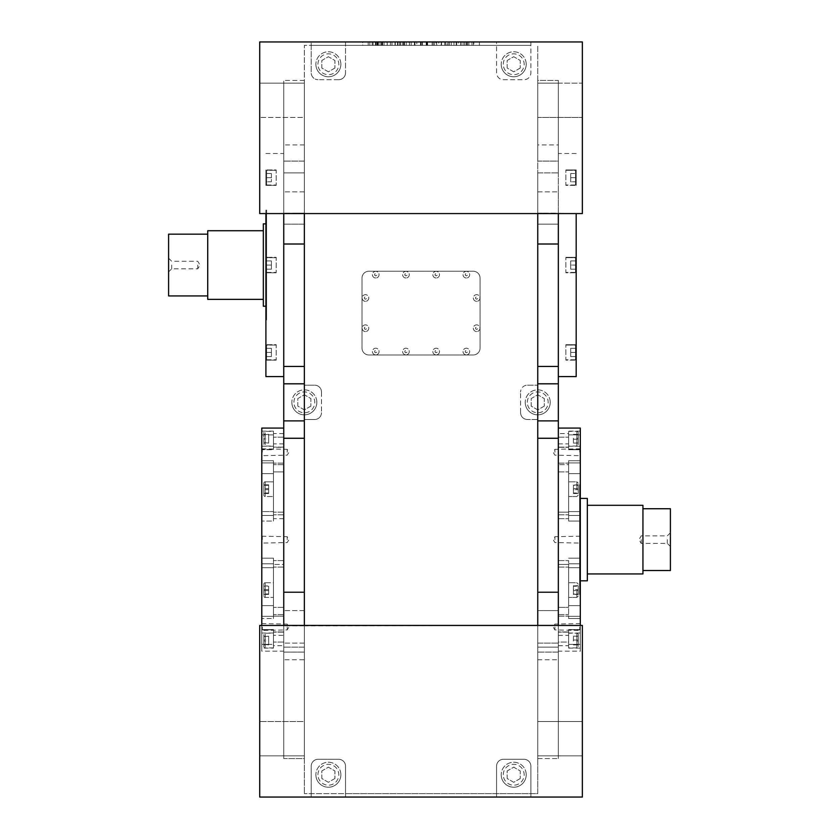 <?xml version="1.0" encoding="UTF-8"?>
<svg xmlns="http://www.w3.org/2000/svg" width="839" height="839" viewBox="0 0 839 839"><rect width="100%" height="100%" fill="white"/><g stroke="black" fill="none" stroke-linecap="round" stroke-linejoin="round"><path stroke-width="0.63" stroke-dasharray="4.2 3.15" d="M670.403 539.634L670.403 532.765L670.403 539.634M667.309 539.634L667.309 543.41L667.309 539.634M641.227 539.634L641.227 543.41L641.227 539.634M168.597 265.051L168.597 258.181L168.597 265.051M171.691 265.051L171.691 268.826L171.691 265.051M197.773 265.051L197.773 268.826L197.773 265.051M265.218 481.827A1.374 1.374 0 0 0 263.845 483.201L263.845 495.146L263.845 483.201A1.374 1.374 0 0 1 265.218 481.827L273.462 481.827L273.462 518.659L273.462 463.128L273.462 496.237L273.462 481.827L265.218 481.827L265.218 496.52A1.374 1.374 0 0 1 263.845 495.146A1.374 1.374 0 0 0 265.218 496.52L273.462 496.52L265.218 496.52L265.218 481.827M265.218 582.738A1.374 1.374 0 0 0 263.845 584.112L263.845 596.057L263.845 584.112A1.374 1.374 0 0 1 265.218 582.738L273.462 582.738L273.462 616.13L273.462 560.599L273.462 597.242L273.462 582.738L273.462 591.862L273.462 582.738L265.218 582.738L265.218 597.431A1.374 1.374 0 0 1 263.845 596.057A1.374 1.374 0 0 0 265.218 597.431L273.462 597.431L265.218 597.431L265.218 582.738M273.462 633.193L273.462 635.259L273.462 633.193L265.218 633.193L265.218 647.886L265.218 633.193A1.374 1.374 0 0 0 263.845 634.567L263.845 646.512L263.845 634.567M283.75 635.396L283.75 632.124L283.75 635.396L273.462 635.259L273.462 647.886L265.218 647.886A1.374 1.374 0 0 1 263.845 646.512M273.462 431.372L273.462 433.7L273.462 431.372L265.218 431.372L265.218 446.065L265.218 431.372A1.374 1.374 0 0 0 263.845 432.746L263.845 444.691L263.845 432.746M273.462 446.065L273.462 433.564L273.462 447.302L283.75 447.302L283.75 433.564L283.75 447.302L283.75 443.862L283.75 447.302L273.462 447.302L273.462 433.7L273.462 446.065L265.218 446.065A1.374 1.374 0 0 1 263.845 444.691M261.789 539.634L261.789 536.184L261.789 539.634M262.324 539.634L262.324 536.708L262.324 539.634M287.19 539.634L287.19 536.708L287.19 539.634M261.789 627.016L261.789 630.467L261.789 627.016M262.324 627.016L262.324 629.932L262.324 627.016M287.19 627.016L287.19 629.932L287.19 627.016M261.789 452.242L261.789 448.792L261.789 452.242M262.324 452.242L262.324 449.326L262.324 452.242M287.19 452.242L287.19 449.326L287.19 452.242M283.75 518.659L273.462 518.659L273.462 512.178L273.462 518.659L283.75 518.659L283.75 512.178L283.75 518.659M283.75 616.13L273.462 616.13L273.462 614.62L273.462 616.13L283.75 616.13L283.75 607.342L283.75 616.13M273.462 647.886L273.462 635.396M283.75 645.694L283.75 631.956L283.75 645.694L273.462 645.694M261.789 515.45L261.789 473.626L261.789 515.45L273.462 515.45L273.462 521.061L261.789 521.061L273.462 521.061L273.462 460.726L273.462 521.061L273.462 460.726L273.462 515.45L261.789 515.45M261.789 605.632L261.789 558.197L261.789 618.532L261.789 558.197L261.789 605.632L273.462 605.632L273.462 618.532L261.789 618.532L273.462 618.532L273.462 558.197L273.462 618.532L273.462 558.197L273.462 605.632L261.789 605.632M273.462 633.026L273.462 629.554L273.462 633.026L261.789 633.026L261.789 629.816L261.789 633.026M273.462 648.128L273.462 629.554L273.462 644.383L261.789 644.383L261.789 648.128L261.789 629.554L261.789 644.383L273.462 644.383L273.462 648.128L261.789 648.128M261.789 434.875L261.789 449.714L261.789 431.141L261.789 434.875L273.462 434.875L273.462 449.714L261.789 449.714L273.462 449.714L273.462 431.141L273.462 434.875L261.789 434.875M273.462 449.452L273.462 446.243L273.462 449.452L261.789 449.452L261.789 446.243L261.789 449.452L273.462 449.452M261.789 625.433L261.789 651.179L283.75 651.179L283.75 428.079L283.75 651.179M207.726 295.936L207.726 234.154L207.726 295.936M263.331 299.366L263.331 230.725L263.331 299.366M265.911 306.235L266.592 306.235L266.592 223.856L266.592 306.235M265.911 223.856L266.592 223.856M266.592 319.963L266.592 210.128L266.592 319.963L265.911 319.963L265.911 210.128L265.911 319.963M266.592 210.128L265.911 210.128M266.592 170.317L266.592 185L276.199 185L276.199 170.317L276.199 185L276.199 170.317L276.199 185L266.592 185L266.592 170.317L276.199 170.317L266.592 170.317L266.592 185L266.592 170.317M266.592 257.699L266.592 272.392L276.199 272.392L276.199 257.699L276.199 272.392L276.199 257.699L276.199 272.392L266.592 272.392L266.592 257.699L276.199 257.699L266.592 257.699L266.592 272.392L266.592 257.699M266.592 345.091L266.592 359.784L276.199 359.784L276.199 345.091L276.199 359.784L276.199 345.091L276.199 359.784L266.592 359.784L266.592 345.091L276.199 345.091L266.592 345.091L266.592 359.784L266.592 345.091M276.199 185.377L265.911 185.377L265.911 169.939L265.911 185.377L265.911 169.939L265.911 185.377L276.199 185.377L276.199 169.939L265.911 169.939L276.199 169.939L276.199 185.377M276.199 272.769L265.911 272.769L265.911 257.321L265.911 272.769L265.911 257.321L265.911 272.769L276.199 272.769L276.199 257.321L265.911 257.321L276.199 257.321L276.199 272.769M276.199 360.162L265.911 360.162L265.911 344.714L265.911 360.162L265.911 344.714L265.911 360.162L276.199 360.162L276.199 344.714L265.911 344.714L276.199 344.714L276.199 360.162M265.911 376.596L265.911 213.567M283.75 376.596L283.75 153.495L283.75 376.596M265.911 153.495L283.75 153.495M642.936 508.738L642.936 570.52L642.936 508.738M587.342 505.309L587.342 573.949L587.342 505.309M580.305 498.439L579.613 498.439L579.613 580.819L579.613 498.439M580.305 580.819L579.613 580.819M578.239 489.179L578.239 483.201L578.239 489.179M578.239 590.079L578.239 596.057L578.239 590.079M578.239 634.567A1.374 1.374 0 0 0 576.865 633.193L568.632 633.193L568.632 647.886L576.865 647.886L576.865 633.193L576.865 647.886A1.374 1.374 0 0 0 578.239 646.512L578.239 634.567L578.239 646.512M568.632 489.179L568.632 481.827L568.632 489.179M568.632 590.079L568.632 582.738L568.632 590.079M578.239 432.746A1.374 1.374 0 0 0 576.865 431.372L568.632 431.372L568.632 446.065L576.865 446.065L576.865 431.372L576.865 446.065A1.374 1.374 0 0 0 578.239 444.691L578.239 432.746L578.239 444.691M580.305 539.634L580.305 536.184L580.305 539.634M579.77 539.634L579.77 536.708L579.77 539.634M554.904 539.634L554.904 536.708L554.904 539.634M580.305 627.016L580.305 630.467L580.305 627.016M579.77 627.016L579.77 629.932L579.77 627.016M554.904 627.016L554.904 629.932L554.904 627.016M580.305 452.242L580.305 448.792L580.305 452.242M579.77 452.242L579.77 449.326L579.77 452.242M554.904 452.242L554.904 449.326L554.904 452.242M568.632 512.178L568.632 460.726L568.632 521.061L568.632 491.308L568.632 512.178L558.334 512.178L558.334 463.128L558.334 518.659L558.334 512.178L568.632 512.178M568.632 564.416L568.632 618.532L568.632 560.599L568.632 583.021L568.632 564.416L558.334 564.416L558.334 607.342L558.334 564.416L568.632 564.416M558.334 565.748L558.334 616.13L558.334 565.748M568.632 642.076L568.632 631.956L568.632 645.558L568.632 642.076L558.334 642.076L558.334 645.694L558.334 631.956L568.632 631.956L558.334 631.956L558.334 642.076L568.632 642.076M568.632 607.342L568.632 591.862L568.632 607.342L558.334 607.342L568.632 607.342M568.632 464.638L568.632 487.396L568.632 463.128L568.632 482.016L568.632 464.638L558.334 464.638L568.632 464.638M580.305 513.51L580.305 460.726L580.305 513.51M580.305 565.748L580.305 618.532L580.305 565.748M580.305 629.554L580.305 644.383L580.305 629.554L568.632 629.554L580.305 629.554M568.632 629.554L568.632 648.128L568.632 629.554M558.334 433.564L558.334 447.302L558.334 433.564L568.632 433.564M558.334 443.862L568.632 443.862M568.632 446.065L568.632 431.372M580.305 431.141L580.305 449.714L580.305 431.141L568.632 431.141L568.632 434.875L568.632 431.141M568.632 446.243L568.632 434.875L568.632 449.714L568.632 446.243L580.305 446.243L580.305 449.714L580.305 446.243M579.613 484.711L579.613 594.547L579.613 484.711L580.305 484.711L580.305 594.547L580.305 484.711M579.613 594.547L580.305 594.547M580.305 625.433L580.305 651.179L558.334 651.179L558.334 428.079L558.334 651.179M575.502 170.317L575.502 185L565.885 185L565.885 170.317L565.885 185L565.885 170.317L565.885 185L575.502 185L575.502 170.317L565.885 170.317L575.502 170.317L575.502 185L575.502 170.317M575.502 257.699L575.502 272.392L565.885 272.392L565.885 257.699L565.885 272.392L565.885 257.699L565.885 272.392L575.502 272.392L575.502 257.699L565.885 257.699L575.502 257.699L575.502 272.392L575.502 257.699M575.502 345.091L575.502 359.784L565.885 359.784L565.885 345.091L565.885 359.784L565.885 345.091L565.885 359.784L575.502 359.784L575.502 345.091L565.885 345.091L575.502 345.091L575.502 359.784L575.502 345.091M565.885 169.939L576.183 169.939L576.183 185.377L576.183 169.939L576.183 185.377L576.183 169.939L565.885 169.939L565.885 185.377L576.183 185.377L565.885 185.377L565.885 169.939M565.885 257.321L576.183 257.321L576.183 272.769L576.183 257.321L576.183 272.769L576.183 257.321L565.885 257.321L565.885 272.769L576.183 272.769L565.885 272.769L565.885 257.321M565.885 344.714L576.183 344.714L576.183 360.162L576.183 344.714L576.183 360.162L576.183 344.714L565.885 344.714L565.885 360.162L576.183 360.162L565.885 360.162L565.885 344.714M576.183 376.596L576.183 213.567M576.183 153.495L558.334 153.495L558.334 376.596L558.334 153.495M405.94 277.992A3.325 3.325 0 0 1 402.615 274.657A3.325 3.325 0 0 1 405.94 271.333A3.325 3.325 0 0 1 409.275 274.657A3.325 3.325 0 0 1 405.94 277.992A3.325 3.325 0 0 1 402.615 274.657A3.325 3.325 0 0 1 405.94 271.333A3.325 3.325 0 0 1 409.275 274.657A3.325 3.325 0 0 1 405.94 277.992M436.144 277.992A3.325 3.325 0 0 1 432.819 274.657A3.325 3.325 0 0 1 436.144 271.333A3.325 3.325 0 0 1 439.479 274.657A3.325 3.325 0 0 1 436.144 277.992A3.325 3.325 0 0 1 432.819 274.657A3.325 3.325 0 0 1 436.144 271.333A3.325 3.325 0 0 1 439.479 274.657A3.325 3.325 0 0 1 436.144 277.992M466.348 277.992A3.325 3.325 0 0 1 463.023 274.657A3.325 3.325 0 0 1 466.348 271.333A3.325 3.325 0 0 1 469.683 274.657A3.325 3.325 0 0 1 466.348 277.992A3.325 3.325 0 0 1 463.023 274.657A3.325 3.325 0 0 1 466.348 271.333A3.325 3.325 0 0 1 469.683 274.657A3.325 3.325 0 0 1 466.348 277.992M405.94 354.866A3.325 3.325 0 0 1 402.615 351.541A3.325 3.325 0 0 1 405.94 348.216A3.325 3.325 0 0 1 409.275 351.541A3.325 3.325 0 0 1 405.94 354.866A3.325 3.325 0 0 1 402.615 351.541A3.325 3.325 0 0 1 405.94 348.216A3.325 3.325 0 0 1 409.275 351.541A3.325 3.325 0 0 1 405.94 354.866M365.437 331.531A3.325 3.325 0 0 1 362.112 328.206A3.325 3.325 0 0 1 365.437 324.871A3.325 3.325 0 0 1 368.772 328.206A3.325 3.325 0 0 1 365.437 331.531A3.325 3.325 0 0 1 362.112 328.206A3.325 3.325 0 0 1 365.437 324.871A3.325 3.325 0 0 1 368.772 328.206A3.325 3.325 0 0 1 365.437 331.531M476.646 331.531A3.325 3.325 0 0 1 473.322 328.206A3.325 3.325 0 0 1 476.646 324.871A3.325 3.325 0 0 1 479.981 328.206A3.325 3.325 0 0 1 476.646 331.531A3.325 3.325 0 0 1 473.322 328.206A3.325 3.325 0 0 1 476.646 324.871A3.325 3.325 0 0 1 479.981 328.206A3.325 3.325 0 0 1 476.646 331.531M476.646 301.327A3.325 3.325 0 0 1 473.322 298.002A3.325 3.325 0 0 1 476.646 294.667A3.325 3.325 0 0 1 479.981 298.002A3.325 3.325 0 0 1 476.646 301.327A3.325 3.325 0 0 1 473.322 298.002A3.325 3.325 0 0 1 476.646 294.667A3.325 3.325 0 0 1 479.981 298.002A3.325 3.325 0 0 1 476.646 301.327M375.736 277.992A3.325 3.325 0 0 1 372.411 274.657A3.325 3.325 0 0 1 375.736 271.333A3.325 3.325 0 0 1 379.071 274.657A3.325 3.325 0 0 1 375.736 277.992A3.325 3.325 0 0 1 372.411 274.657A3.325 3.325 0 0 1 375.736 271.333A3.325 3.325 0 0 1 379.071 274.657A3.325 3.325 0 0 1 375.736 277.992M436.144 354.866A3.325 3.325 0 0 1 432.819 351.541A3.325 3.325 0 0 1 436.144 348.216A3.325 3.325 0 0 1 439.479 351.541A3.325 3.325 0 0 1 436.144 354.866A3.325 3.325 0 0 1 432.819 351.541A3.325 3.325 0 0 1 436.144 348.216A3.325 3.325 0 0 1 439.479 351.541A3.325 3.325 0 0 1 436.144 354.866M466.348 354.866A3.325 3.325 0 0 1 463.023 351.541A3.325 3.325 0 0 1 466.348 348.216A3.325 3.325 0 0 1 469.683 351.541A3.325 3.325 0 0 1 466.348 354.866A3.325 3.325 0 0 1 463.023 351.541A3.325 3.325 0 0 1 466.348 348.216A3.325 3.325 0 0 1 469.683 351.541A3.325 3.325 0 0 1 466.348 354.866M375.736 354.866A3.325 3.325 0 0 1 372.411 351.541A3.325 3.325 0 0 1 375.736 348.216A3.325 3.325 0 0 1 379.071 351.541A3.325 3.325 0 0 1 375.736 354.866A3.325 3.325 0 0 1 372.411 351.541A3.325 3.325 0 0 1 375.736 348.216A3.325 3.325 0 0 1 379.071 351.541A3.325 3.325 0 0 1 375.736 354.866M365.437 301.327A3.325 3.325 0 0 1 362.112 298.002A3.325 3.325 0 0 1 365.437 294.667A3.325 3.325 0 0 1 368.772 298.002A3.325 3.325 0 0 1 365.437 301.327A3.325 3.325 0 0 1 362.112 298.002A3.325 3.325 0 0 1 365.437 294.667A3.325 3.325 0 0 1 368.772 298.002A3.325 3.325 0 0 1 365.437 301.327M316.838 402.342A12.491 12.491 0 0 0 304.347 389.841A12.491 12.491 0 0 0 291.857 402.342A12.491 12.491 0 0 1 304.347 389.841A12.491 12.491 0 0 1 316.838 402.342A12.491 12.491 0 0 1 304.347 414.833A12.491 12.491 0 0 1 291.857 402.342A12.491 12.491 0 0 0 304.347 414.833A12.491 12.491 0 0 0 316.838 402.342A12.491 12.491 0 0 1 304.347 414.833A12.491 12.491 0 0 1 291.857 402.342M550.237 402.342A12.491 12.491 0 0 0 537.747 389.841A12.491 12.491 0 0 0 525.245 402.342A12.491 12.491 0 0 1 537.747 389.841A12.491 12.491 0 0 1 550.237 402.342A12.491 12.491 0 0 1 537.747 414.833A12.491 12.491 0 0 1 525.245 402.342A12.491 12.491 0 0 0 537.747 414.833A12.491 12.491 0 0 0 550.237 402.342A12.491 12.491 0 0 1 537.747 414.833A12.491 12.491 0 0 1 525.245 402.342M526.21 64.257A12.491 12.491 0 0 0 513.72 51.766A12.491 12.491 0 0 0 501.219 64.257A12.491 12.491 0 0 1 513.72 51.766A12.491 12.491 0 0 1 526.21 64.257A12.491 12.491 0 0 1 513.72 76.758A12.491 12.491 0 0 1 501.219 64.257A12.491 12.491 0 0 0 513.72 76.758A12.491 12.491 0 0 0 526.21 64.257A12.491 12.491 0 0 1 513.72 76.758A12.491 12.491 0 0 1 501.219 64.257M340.865 64.257A12.491 12.491 0 0 0 328.374 51.766A12.491 12.491 0 0 0 315.884 64.257A12.491 12.491 0 0 1 328.374 51.766A12.491 12.491 0 0 1 340.865 64.257A12.491 12.491 0 0 1 328.374 76.758A12.491 12.491 0 0 1 315.884 64.257A12.491 12.491 0 0 0 328.374 76.758A12.491 12.491 0 0 0 340.865 64.257A12.491 12.491 0 0 1 328.374 76.758A12.491 12.491 0 0 1 315.884 64.257M526.21 774.743A12.491 12.491 0 0 0 513.72 762.242A12.491 12.491 0 0 0 501.219 774.743A12.491 12.491 0 0 1 513.72 762.242A12.491 12.491 0 0 1 526.21 774.743A12.491 12.491 0 0 1 513.72 787.234A12.491 12.491 0 0 1 501.219 774.743A12.491 12.491 0 0 0 513.72 787.234A12.491 12.491 0 0 0 526.21 774.743A12.491 12.491 0 0 1 513.72 787.234A12.491 12.491 0 0 1 501.219 774.743M340.865 774.743A12.491 12.491 0 0 0 328.374 762.242A12.491 12.491 0 0 0 315.884 774.743A12.491 12.491 0 0 1 328.374 762.242A12.491 12.491 0 0 1 340.865 774.743A12.491 12.491 0 0 1 328.374 787.234A12.491 12.491 0 0 1 315.884 774.743A12.491 12.491 0 0 0 328.374 787.234A12.491 12.491 0 0 0 340.865 774.743A12.491 12.491 0 0 1 328.374 787.234A12.491 12.491 0 0 1 315.884 774.743M304.347 659.758L304.347 652.113L283.75 652.113L283.75 758.561L283.75 755.866L259.723 755.866L259.723 797.05L311.217 797.05L311.217 766.164A6.869 6.869 0 0 1 318.075 759.295L338.673 759.295A6.869 6.869 0 0 1 345.532 766.164L345.532 797.05L496.552 797.05L496.552 766.164A6.869 6.869 0 0 1 503.421 759.295L524.008 759.295A6.869 6.869 0 0 1 530.877 766.164L530.877 797.05L582.36 797.05L582.36 625.433L582.36 797.05L582.36 625.433L259.723 625.433L259.723 797.05L311.217 797.05L311.217 766.164A6.869 6.869 0 0 1 318.075 759.295L338.673 759.295A6.869 6.869 0 0 1 345.532 766.164L345.532 793.621L537.747 793.621L537.747 758.561L537.747 793.621L304.347 793.621L345.532 793.621L345.532 797.05L496.552 797.05L496.552 766.164A6.869 6.869 0 0 1 503.421 759.295L524.008 759.295A6.869 6.869 0 0 1 530.877 766.164L530.877 797.05L582.36 797.05L259.723 797.05L259.723 625.433L259.723 755.866L283.75 755.866L283.75 610.582L283.75 758.561L304.347 758.561L304.347 793.621L304.347 758.561L283.75 758.561L283.75 652.113L283.75 659.758L283.75 652.113L304.347 652.113L304.347 659.758L283.75 659.758M537.747 144.916L537.747 161.098L537.747 144.916L558.334 144.916L558.334 161.098L558.334 144.916M537.747 161.098L558.334 161.098L558.334 80.439L558.334 83.134L582.36 83.134L582.36 41.95L530.877 41.95L582.36 41.95L582.36 213.567L582.36 83.134L558.334 83.134L558.334 172.907L558.334 80.439L537.747 80.439L537.747 45.379L537.747 80.439L558.334 80.439L558.334 161.098L537.747 161.098L537.747 80.439L537.747 161.098M263.845 443.086L263.845 434.35L263.845 443.086L268.648 443.086L263.845 442.573M263.845 489.682L263.845 484.806L263.845 493.542L263.845 484.806L263.845 489.682L268.648 489.682L268.648 493.542L263.845 493.542L268.648 493.542L263.845 493.028L268.648 493.028L268.648 488.665L263.845 488.665L268.648 488.665L268.648 484.806L263.845 484.806L268.648 484.806L263.845 485.32L268.648 485.32L268.648 489.682L263.845 489.682M263.845 586.23L263.845 594.452L263.845 585.716L263.845 594.452L263.845 585.716L268.648 586.23L268.648 590.593L263.845 590.593L268.648 590.593L268.648 594.452L263.845 594.452L268.648 594.452L263.845 593.939L268.648 593.939L268.648 589.576L263.845 589.576L268.648 589.576L268.648 585.716L263.845 586.23M263.845 636.172L263.845 644.908L263.845 636.172L268.648 636.172L263.845 636.686M261.789 651.179L261.789 428.079M261.789 511.58L261.789 460.726L261.789 511.58L273.462 511.58L261.789 511.58M261.789 629.816L273.462 629.816L261.789 629.816M266.592 181.79L266.592 173.526L266.592 181.79L266.592 173.526L266.592 181.79L271.396 181.79L266.592 181.79L271.396 181.79L271.396 177.658L266.592 177.658L271.396 177.658L271.396 173.526L266.592 173.526L271.396 173.526L271.396 181.79L271.396 177.658L266.592 177.658L271.396 177.658L271.396 173.526L266.592 173.526L271.396 173.526L271.396 181.79L266.592 181.79M266.592 265.051L266.592 260.908L266.592 269.183L266.592 265.051L271.396 265.051L271.396 269.183L266.592 269.183L271.396 269.183L271.396 265.051L266.592 265.051L271.396 265.051L271.396 260.908L266.592 260.908L271.396 260.908L271.396 265.051L271.396 260.908L266.592 260.908L271.396 260.908L271.396 265.051L266.592 265.051M266.592 348.3L266.592 356.575L266.592 348.3L266.592 356.575L266.592 348.3L271.396 348.3L271.396 352.432L266.592 352.432L271.396 352.432L271.396 356.575L266.592 356.575L271.396 356.575L271.396 348.3L266.592 348.3M304.347 213.567L259.723 213.567L304.347 213.169L304.347 385.174L314.646 385.174A6.869 6.869 0 0 1 321.505 392.044A6.869 6.869 0 0 0 314.646 385.174L304.347 385.174L304.347 438.262L304.347 419.5L314.646 419.5A6.869 6.869 0 0 0 321.505 412.631A6.869 6.869 0 0 1 314.646 419.5L304.347 419.5L304.347 625.831L304.347 438.262L304.347 625.831L537.747 625.433L537.747 213.169L582.36 213.567L582.36 41.95L259.723 41.95L311.217 41.95L259.723 41.95L259.723 213.567L259.723 41.95L259.723 213.567L537.747 213.567M558.334 213.567L537.747 213.169L537.747 244.013L537.747 213.169L558.334 213.169L558.334 191.848L558.334 224.128L558.334 172.907L558.334 755.866L582.36 755.866L558.334 755.866L558.334 758.561L558.334 625.433M458.304 45.379L473.469 45.379L456.217 45.379L458.304 45.379L458.304 41.95L473.469 41.95L458.304 41.95M438.766 45.379L453.941 45.379L436.679 45.379L438.766 45.379L438.766 41.95L453.941 41.95L453.972 45.379L471.99 45.379L435.944 45.379L453.972 45.379L453.941 41.95L461.062 41.95L461.062 45.379M416.815 45.379L434.403 45.379L416.815 45.379L416.815 41.95L432.116 41.95L416.815 41.95L416.815 45.379M403.695 45.379L390.439 45.379L403.695 45.379L403.695 41.95L414.539 41.95L414.539 45.379M372.201 45.379L387.178 45.379L372.201 45.379L372.201 41.95L387.178 41.95L372.201 41.95L372.201 45.379M473.899 45.379L362.7 45.379L479.394 45.379L368.185 45.379L473.899 45.379L473.899 41.95L479.394 41.95L362.7 41.95L479.394 41.95L473.899 41.95L473.899 45.379M414.959 45.379L433.176 45.379L414.959 45.379L414.959 41.95L433.176 41.95L414.959 41.95L414.959 45.379M400.098 45.379L390.408 45.379L403.874 45.379L391.991 45.379L400.098 45.379L400.098 41.95L408.624 41.95L408.624 45.379M377.917 45.379L368.227 45.379L381.693 45.379L369.81 45.379L377.917 45.379L377.917 41.95L386.443 41.95L386.443 45.379M362.7 45.379L368.185 45.379L362.7 45.379L362.7 41.95L368.185 41.95L362.7 41.95L362.7 45.379M530.877 41.95L530.877 45.379L304.347 45.379L311.217 45.379L311.217 41.95L311.217 72.836A6.869 6.869 0 0 0 318.075 79.705A6.869 6.869 0 0 1 311.217 72.836L311.217 45.379L530.877 45.379L530.877 72.836A6.869 6.869 0 0 1 524.008 79.705L503.421 79.705A6.869 6.869 0 0 1 496.552 72.836L496.552 41.95L345.532 41.95L496.552 41.95L496.552 72.836A6.869 6.869 0 0 0 503.421 79.705L524.008 79.705A6.869 6.869 0 0 0 530.877 72.836L530.877 41.95M283.75 83.134L259.723 83.134L283.75 83.134L283.75 80.439L283.75 224.128L283.75 83.134L304.347 83.134L259.723 83.134L283.75 83.134M304.347 80.439L283.75 80.439L283.75 161.098L283.75 80.439L304.347 80.439L304.347 45.379L304.347 161.098L283.75 161.098L304.347 161.098L304.347 80.439M362.008 348.112L362.008 278.087A6.869 6.869 0 0 1 368.877 271.228L473.217 271.228A6.869 6.869 0 0 1 480.076 278.087L480.076 348.112A6.869 6.869 0 0 1 473.217 354.97L368.877 354.97A6.869 6.869 0 0 1 362.008 348.112L362.008 278.087A6.869 6.869 0 0 1 368.877 271.228L473.217 271.228A6.869 6.869 0 0 1 480.076 278.087L480.076 348.112A6.869 6.869 0 0 1 473.217 354.97L368.877 354.97A6.869 6.869 0 0 1 362.008 348.112M321.505 392.044L321.505 412.631L321.505 392.044M527.448 385.174L537.747 385.174L527.448 385.174A6.869 6.869 0 0 0 520.579 392.044A6.869 6.869 0 0 1 527.448 385.174M520.579 412.631L520.579 392.044L520.579 412.631A6.869 6.869 0 0 0 527.448 419.5A6.869 6.869 0 0 1 520.579 412.631M537.747 419.5L527.448 419.5L537.747 419.5M304.347 625.433L537.747 625.433M304.347 592.229L283.75 592.229L283.75 213.567M283.75 592.229L283.75 625.433M558.334 652.113L558.334 758.561L558.334 652.113L558.334 659.758L558.334 652.113L537.747 652.113L537.747 659.758L537.747 652.113L558.334 652.113M338.673 79.705L318.075 79.705L338.673 79.705A6.869 6.869 0 0 0 345.532 72.836A6.869 6.869 0 0 1 338.673 79.705M345.532 41.95L345.532 72.836L345.532 41.95M537.747 758.561L558.334 758.561L537.747 758.561L537.747 652.113L537.747 758.561M537.747 721.54L582.36 721.54L537.747 721.54L537.747 755.866L537.747 647.152L537.747 721.54M537.747 755.866L582.36 755.866L537.747 755.866L558.334 755.866L537.747 755.866L537.747 643.114L558.334 643.114L537.747 643.114L537.747 610.582L558.334 610.582L537.747 610.582L537.747 647.152L558.334 647.152L537.747 647.152L537.747 610.582L537.747 755.866M537.747 191.848L558.334 191.848L537.747 191.848L537.747 117.46L537.747 224.128L558.334 224.128L537.747 224.128L537.747 172.907L558.334 172.907L537.747 172.907L537.747 83.134L537.747 117.46L582.36 117.46L537.747 117.46L537.747 83.134L582.36 83.134L537.747 83.134L558.334 83.134L537.747 83.134L537.747 191.848M537.747 592.229L537.747 625.831L537.747 592.229L558.334 592.229M537.747 244.013L558.334 244.013M304.347 755.866L259.723 755.866L304.347 755.866L304.347 721.54L259.723 721.54L304.347 721.54L304.347 647.152L283.75 647.152L304.347 647.152L304.347 755.866L283.75 755.866L304.347 755.866L304.347 610.582L283.75 610.582L304.347 610.582L304.347 647.152L304.347 610.582L304.347 643.114L283.75 643.114L304.347 643.114L304.347 755.866M304.347 625.831L283.75 625.831L304.347 625.831M304.347 213.169L283.75 213.169L304.347 213.169L304.347 366.423L304.347 213.169M304.347 191.848L283.75 191.848L304.347 191.848L304.347 117.46L259.723 117.46L304.347 117.46L304.347 83.134L304.347 224.128L304.347 172.907L283.75 172.907L304.347 172.907L304.347 83.134L304.347 224.128L283.75 224.128L304.347 224.128L304.347 191.848M304.347 652.113L304.347 758.561L304.347 652.113M304.347 244.013L283.75 244.013M479.394 45.379L479.394 41.95L479.394 45.379M386.443 41.95L368.227 41.95L381.693 41.95L369.81 41.95L369.81 45.379M369.81 41.95L377.917 41.95M381.693 41.95L381.693 45.379M378.169 41.95L378.169 45.379L382.626 45.379L378.2 45.379L378.2 41.95L376.763 41.95L382.626 41.95L378.2 41.95M373.103 41.95L373.103 45.379M368.227 41.95L368.227 45.379M377.959 41.95L377.959 45.379M387.24 41.95L387.24 45.379M384.042 41.95L384.042 45.379M375.872 41.95L375.872 45.379M375.358 41.95L375.358 45.379M377.854 41.95L377.854 45.379M382.301 41.95L382.301 45.379M408.624 41.95L390.408 41.95L403.874 41.95L391.991 41.95L391.991 45.379M391.991 41.95L400.098 41.95M403.874 41.95L403.874 45.379M400.339 41.95L400.339 45.379M395.284 41.95L395.284 45.379M390.408 41.95L390.408 45.379M400.14 41.95L400.14 45.379M409.411 41.95L409.411 45.379M406.223 41.95L406.223 45.379M398.053 41.95L398.053 45.379M397.539 41.95L397.539 45.379M400.035 41.95L400.035 45.379M404.482 41.95L404.482 45.379M420.507 41.95L427.628 41.95L420.507 41.95L420.507 45.379L427.628 45.379L420.507 45.379L420.507 41.95M426.799 41.95L426.799 45.379M433.176 41.95L433.176 45.379M427.628 41.95L427.628 45.379M426.181 41.95L426.181 45.379M422.248 41.95L422.248 45.379M461.062 41.95L435.944 41.95L435.944 45.379M435.944 41.95L441.167 41.95L441.167 45.379M441.566 41.95L441.566 45.379M444.859 41.95L444.859 45.379M451.246 41.95L451.246 45.379M456.657 41.95L456.657 45.379M463.076 41.95L463.076 45.379M466.379 41.95L466.379 45.379M471.99 41.95L471.99 45.379M466.767 41.95L466.767 45.379M441.167 41.95L446.925 41.95L446.925 45.379M446.925 41.95L438.766 41.95M376.763 41.95L376.763 45.379L376.763 41.95M381.934 41.95L381.934 45.379M387.178 41.95L387.178 45.379M382.626 41.95L382.626 45.379M381.43 41.95L381.43 45.379M414.539 41.95L390.439 41.95L390.439 45.379M390.439 41.95L403.695 41.95M403.622 41.95L403.622 45.379L403.611 41.95M414.435 41.95L414.435 45.379M411.194 41.95L411.194 45.379L411.194 41.95M395.001 41.95L395.001 45.379M403.517 41.95L403.517 45.379M434.403 41.95L432.116 41.95L434.403 41.95L434.403 45.379L434.403 41.95M421.933 41.95L427.565 41.95L421.933 41.95L421.933 45.379L427.565 45.379L421.933 45.379M427.366 41.95L427.366 45.379M427.565 41.95L427.565 45.379L427.565 41.95M432.116 41.95L432.116 45.379L432.116 41.95M445.341 41.95L441.241 41.95L449.379 41.95L445.341 41.95L445.362 45.379L441.241 45.379L449.379 45.379L445.341 45.379L445.341 41.95L445.341 45.379M445.226 41.95L445.226 45.379M436.679 41.95L436.679 45.379M449.379 41.95L449.379 45.379M441.241 41.95L441.241 45.379M448.131 41.95L448.131 45.379M464.879 41.95L460.779 41.95L468.917 41.95L464.879 41.95L464.879 45.379L460.779 45.379L468.917 45.379L464.879 45.379L464.879 41.95M464.764 41.95L464.764 45.379M456.217 41.95L456.217 45.379M464.9 41.95L464.9 45.379M473.469 41.95L473.469 45.379M468.917 41.95L468.917 45.379M460.779 41.95L460.779 45.379M467.659 41.95L467.659 45.379M334.918 68.043L328.374 71.818L321.83 68.043L321.83 60.481L328.374 56.706L334.918 60.481L334.918 68.043L328.374 71.818L321.83 68.043L321.83 60.481L328.374 56.706L334.918 60.481L334.918 68.043M520.264 68.043L513.72 71.818L507.176 68.043L507.176 60.481L513.72 56.706L520.264 60.481L520.264 68.043L513.72 71.818L507.176 68.043L507.176 60.481L513.72 56.706L520.264 60.481L520.264 68.043M520.264 778.519L513.72 782.294L507.176 778.519L507.176 770.957L513.72 767.182L520.264 770.957L520.264 778.519L513.72 782.294L507.176 778.519L507.176 770.957L513.72 767.182L520.264 770.957L520.264 778.519M334.918 778.519L328.374 782.294L321.83 778.519L321.83 770.957L328.374 767.182L334.918 770.957L334.918 778.519L328.374 782.294L321.83 778.519L321.83 770.957L328.374 767.182L334.918 770.957L334.918 778.519M310.891 406.118L304.347 409.893L297.803 406.118L297.803 398.556L304.347 394.781L310.891 398.556L310.891 406.118L304.347 409.893L297.803 406.118L297.803 398.556L304.347 394.781L310.891 398.556L310.891 406.118M544.291 406.118L537.747 409.893L531.192 406.118L531.192 398.556L537.747 394.781L544.291 398.556L544.291 406.118L537.747 409.893L531.192 406.118L531.192 398.556L537.747 394.781L544.291 398.556L544.291 406.118M366.486 298.6L365.437 299.208L364.399 298.6L364.399 297.394L365.437 296.786L366.486 297.394L366.486 298.6L365.437 299.208L364.399 298.6L364.399 297.394L365.437 296.786L366.486 297.394L366.486 298.6M376.784 352.149L375.736 352.747L374.687 352.149L374.687 350.933L375.736 350.335L376.784 350.933L376.784 352.149L375.736 352.747L374.687 352.149L374.687 350.933L375.736 350.335L376.784 350.933L376.784 352.149M467.396 352.149L466.348 352.747L465.299 352.149L465.299 350.933L466.348 350.335L467.396 350.933L467.396 352.149L466.348 352.747L465.299 352.149L465.299 350.933L466.348 350.335L467.396 350.933L467.396 352.149M437.192 352.149L436.144 352.747L435.095 352.149L435.095 350.933L436.144 350.335L437.192 350.933L437.192 352.149L436.144 352.747L435.095 352.149L435.095 350.933L436.144 350.335L437.192 350.933L437.192 352.149M376.784 275.265L375.736 275.863L374.687 275.265L374.687 274.049L375.736 273.451L376.784 274.049L376.784 275.265L375.736 275.863L374.687 275.265L374.687 274.049L375.736 273.451L376.784 274.049L376.784 275.265M477.695 298.6L476.646 299.208L475.598 298.6L475.598 297.394L476.646 296.786L477.695 297.394L477.695 298.6L476.646 299.208L475.598 298.6L475.598 297.394L476.646 296.786L477.695 297.394L477.695 298.6M477.695 328.804L476.646 329.412L475.598 328.804L475.598 327.598L476.646 326.99L477.695 327.598L477.695 328.804L476.646 329.412L475.598 328.804L475.598 327.598L476.646 326.99L477.695 327.598L477.695 328.804M366.486 328.804L365.437 329.412L364.399 328.804L364.399 327.598L365.437 326.99L366.486 327.598L366.486 328.804L365.437 329.412L364.399 328.804L364.399 327.598L365.437 326.99L366.486 327.598L366.486 328.804M406.988 352.149L405.94 352.747L404.891 352.149L404.891 350.933L405.94 350.335L406.988 350.933L406.988 352.149L405.94 352.747L404.891 352.149L404.891 350.933L405.94 350.335L406.988 350.933L406.988 352.149M467.396 275.265L466.348 275.863L465.299 275.265L465.299 274.049L466.348 273.451L467.396 274.049L467.396 275.265L466.348 275.863L465.299 275.265L465.299 274.049L466.348 273.451L467.396 274.049L467.396 275.265M437.192 275.265L436.144 275.863L435.095 275.265L435.095 274.049L436.144 273.451L437.192 274.049L437.192 275.265L436.144 275.863L435.095 275.265L435.095 274.049L436.144 273.451L437.192 274.049L437.192 275.265M406.988 275.265L405.94 275.863L404.891 275.265L404.891 274.049L405.94 273.451L406.988 274.049L406.988 275.265L405.94 275.863L404.891 275.265L404.891 274.049L405.94 273.451L406.988 274.049L406.988 275.265M575.502 181.79L575.502 173.526L575.502 181.79L570.688 181.79L570.688 173.526L575.502 173.526L570.688 173.526L570.688 177.658L575.502 177.658L570.688 177.658L570.688 181.79L575.502 181.79L570.688 181.79L570.688 177.658L575.502 177.658L570.688 177.658L570.688 181.79L575.502 181.79M575.502 265.051L575.502 260.908L575.502 269.183L575.502 265.051L570.688 265.051L570.688 260.908L575.502 260.908L570.688 260.908L570.688 269.183L570.688 265.051L575.502 265.051L570.688 265.051L570.688 269.183L575.502 269.183L570.688 269.183L575.502 269.183L570.688 269.183L570.688 260.908L570.688 265.051L575.502 265.051M575.502 352.432L575.502 356.575L575.502 348.3L575.502 356.575L575.502 352.432L570.688 352.432L570.688 348.3L570.688 352.432L575.502 352.432L570.688 352.432L570.688 356.575L570.688 352.432L570.688 356.575L575.502 356.575L570.688 356.575L575.502 356.575L570.688 356.575L570.688 348.3L575.502 348.3L570.688 348.3L570.688 352.432L575.502 352.432M570.688 348.3L575.502 348.3L570.688 348.3M570.688 260.908L575.502 260.908L570.688 260.908M570.688 173.526L570.688 177.658L570.688 173.526L575.502 173.526L570.688 173.526M580.305 651.179L580.305 428.079M580.305 629.816L580.305 633.026L580.305 629.816L568.632 629.816L568.632 633.026L568.632 629.816L580.305 629.816M580.305 644.383L580.305 648.128L580.305 644.383L568.632 644.383L580.305 644.383M568.632 496.237L568.632 518.659L568.632 496.237M568.632 587.95L568.632 567.08L568.632 587.95M568.632 647.886L568.632 633.193M568.632 632.124L568.632 635.259L568.632 632.124L558.334 632.124L558.334 635.396L558.334 632.124L568.632 632.124M568.632 583.021L568.632 591.862L568.632 583.021M578.239 442.573L578.239 434.35L578.239 443.086L573.436 442.573L573.436 438.21L578.239 438.21M573.436 438.21L573.436 442.573M573.436 443.086L578.239 443.086M573.436 439.237L578.239 439.237M573.436 434.864L578.239 434.864M573.436 434.35L578.239 434.35M578.239 493.542L578.239 484.806L578.239 493.542L578.239 484.806L578.239 493.542L573.436 493.542L573.436 484.806L578.239 484.806L573.436 484.806L573.436 493.542L578.239 493.028L573.436 493.028L573.436 488.665L578.239 488.665L573.436 488.665L573.436 484.806L578.239 485.32L573.436 485.32L573.436 489.682L578.239 489.682L573.436 489.682L573.436 493.542L578.239 493.542M568.632 591.862L568.632 597.431L568.632 591.862M578.239 590.593L578.239 585.716L578.239 594.452L578.239 585.716L578.239 590.593L573.436 590.593L573.436 594.452L573.436 585.716L578.239 586.23L573.436 586.23L573.436 594.452L578.239 594.452L573.436 594.452L578.239 593.939L573.436 593.939L573.436 589.576L578.239 589.576L573.436 589.576L573.436 585.716L578.239 585.716L573.436 585.716L573.436 590.593L578.239 590.593M578.239 636.686L578.239 644.908L578.239 636.172L573.436 636.686L573.436 641.048L578.239 641.048M573.436 641.048L573.436 636.686M573.436 636.172L578.239 636.172M573.436 640.031L578.239 640.031M573.436 644.394L578.239 644.394M573.436 644.908L578.239 644.908M587.342 580.819L587.342 498.439M642.936 573.949L642.936 505.309M670.403 570.52L670.403 508.738M271.396 352.432L266.592 352.432L271.396 352.432L271.396 356.575L266.592 356.575L271.396 356.575L271.396 352.432M271.396 269.183L266.592 269.183L271.396 269.183L271.396 265.051L271.396 269.183M263.331 223.856L263.331 306.235M207.726 230.725L207.726 299.366M168.597 234.154L168.597 295.936M273.462 443.999L273.462 447.135L273.462 443.999M283.75 471.917L283.75 514.842L283.75 471.917L273.462 471.917L283.75 471.917M283.75 564.416L283.75 614.62L283.75 560.599L283.75 607.342L283.75 564.416L273.462 564.416L283.75 564.416M268.648 636.686L268.648 641.048L263.845 641.048M268.648 641.048L268.648 644.908L263.845 644.908M268.648 644.908L263.845 644.394M268.648 644.394L268.648 640.031L263.845 640.031M268.648 640.031L268.648 636.172M268.648 590.593L268.648 585.716L268.648 590.593M268.648 493.542L268.648 484.806L268.648 493.542M268.648 442.573L268.648 438.21L263.845 438.21M268.648 438.21L268.648 434.35L263.845 434.35M268.648 434.35L263.845 434.864M268.648 434.864L268.648 439.237L263.845 439.237M268.648 439.237L268.648 443.086M283.75 514.842L273.462 514.842L283.75 514.842M283.75 607.342L273.462 607.342L283.75 607.342M283.75 642.076L273.462 642.076L283.75 642.076M283.75 632.124L273.462 632.124L283.75 632.124M283.75 614.62L273.462 614.62L283.75 614.62M283.75 512.178L273.462 512.178L283.75 512.178M273.462 616.34L261.789 616.34L273.462 616.34M283.75 447.135L273.462 447.135L283.75 447.135M283.75 437.182L273.462 437.182L283.75 437.182M576.865 489.179L576.865 481.827L576.865 489.179M576.865 590.079L576.865 597.431L576.865 590.079M568.632 511.58L580.305 511.58L568.632 511.58M568.632 563.808L580.305 563.808L568.632 563.808M568.632 605.632L580.305 605.632L568.632 605.632M568.632 462.918L580.305 462.918L568.632 462.918M558.334 447.135L568.632 447.135L558.334 447.135M558.334 437.182L568.632 437.182L558.334 437.182M568.632 434.875L580.305 434.875L568.632 434.875M568.632 449.452L580.305 449.452L568.632 449.452M293.912 402.342A10.435 10.435 0 0 1 304.347 391.907A10.435 10.435 0 0 1 314.782 402.342A10.435 10.435 0 0 1 304.347 412.778A10.435 10.435 0 0 1 293.912 402.342M527.312 402.342A10.435 10.435 0 0 1 537.747 391.907A10.435 10.435 0 0 1 548.171 402.342A10.435 10.435 0 0 1 537.747 412.778A10.435 10.435 0 0 1 527.312 402.342M503.285 64.257A10.435 10.435 0 0 1 513.72 53.822A10.435 10.435 0 0 1 524.155 64.257A10.435 10.435 0 0 1 513.72 74.692A10.435 10.435 0 0 1 503.285 64.257M317.939 64.257A10.435 10.435 0 0 1 328.374 53.822A10.435 10.435 0 0 1 338.809 64.257A10.435 10.435 0 0 1 328.374 74.692A10.435 10.435 0 0 1 317.939 64.257M503.285 774.743A10.435 10.435 0 0 1 513.72 764.308A10.435 10.435 0 0 1 524.155 774.743A10.435 10.435 0 0 1 513.72 785.178A10.435 10.435 0 0 1 503.285 774.743M317.939 774.743A10.435 10.435 0 0 1 328.374 764.308A10.435 10.435 0 0 1 338.809 774.743A10.435 10.435 0 0 1 328.374 785.178A10.435 10.435 0 0 1 317.939 774.743M537.747 383.801L558.334 383.801M537.747 420.884L558.334 420.884M537.747 366.423L558.334 366.423M537.747 438.262L558.334 438.262M304.347 420.884L283.75 420.884M304.347 383.801L283.75 383.801M304.347 438.262L283.75 438.262M304.347 366.423L283.75 366.423M368.185 45.379L368.185 41.95L368.185 45.379M377.592 41.95L377.592 45.379M380.067 41.95L380.067 45.379M399.773 41.95L399.773 45.379M402.248 41.95L402.248 45.379M421.147 41.95L421.147 45.379M422.468 41.95L422.468 45.379M377.288 41.95L377.288 45.379M378.379 41.95L378.379 45.379M568.632 473.626L580.305 473.626L568.632 473.626M568.632 515.45L580.305 515.45L568.632 515.45M568.632 567.678L580.305 567.678L568.632 567.678M568.632 616.34L580.305 616.34L568.632 616.34M558.334 514.842L568.632 514.842L558.334 514.842M558.334 471.917L568.632 471.917L558.334 471.917M558.334 567.08L568.632 567.08L558.334 567.08M558.334 614.62L568.632 614.62L558.334 614.62M273.462 462.918L261.789 462.918L273.462 462.918M273.462 473.626L261.789 473.626L273.462 473.626M273.462 567.678L261.789 567.678L273.462 567.678M273.462 563.808L261.789 563.808L273.462 563.808M283.75 464.638L273.462 464.638L283.75 464.638M283.75 567.08L273.462 567.08L283.75 567.08M670.403 532.765L667.309 535.859L641.227 535.859L638.961 539.634L641.227 543.41L667.309 543.41L670.403 546.493M168.597 258.181L171.691 261.275L197.773 261.275L200.039 265.051L197.773 268.826L171.691 268.826L168.597 271.909M261.789 536.184L287.19 536.708L288.941 539.634L287.19 542.55L261.789 543.074M261.789 623.566L287.19 624.101L288.941 627.016L287.19 629.932L261.789 630.467M261.789 448.792L287.19 449.326L288.941 452.242L287.19 455.158L261.789 455.692M576.865 481.827L578.239 483.201L576.865 481.827L568.632 481.827L576.865 481.827M576.865 582.738L578.239 584.112L576.865 582.738L568.632 582.738L576.865 582.738M580.305 536.184L554.904 536.708L553.153 539.634L554.904 542.55L580.305 543.074M580.305 623.566L554.904 624.101L553.153 627.016L554.904 629.932L580.305 630.467M580.305 448.792L554.904 449.326L553.153 452.242L554.904 455.158L580.305 455.692M558.334 560.599L568.632 560.599L558.334 560.599M558.334 463.128L568.632 463.128L558.334 463.128M568.632 558.197L580.305 558.197L568.632 558.197M568.632 460.726L580.305 460.726L568.632 460.726M537.747 659.758L558.334 659.758M304.347 144.916L283.75 144.916M568.632 449.714L580.305 449.714L568.632 449.714M558.334 447.302L568.632 447.302L558.334 447.302M568.632 521.061L580.305 521.061L568.632 521.061M568.632 618.532L580.305 618.532L568.632 618.532M568.632 633.026L580.305 633.026M568.632 648.128L580.305 648.128M558.334 518.659L568.632 518.659L558.334 518.659M558.334 616.13L568.632 616.13L558.334 616.13M558.334 645.694L568.632 645.694M558.334 635.396L568.632 635.396M576.865 496.52L568.632 496.52L576.865 496.52L578.239 495.146L576.865 496.52M576.865 597.431L568.632 597.431L576.865 597.431L578.239 596.057L576.865 597.431M273.462 431.141L261.789 431.141M273.462 446.243L261.789 446.243M283.75 443.862L273.462 443.862M283.75 433.564L273.462 433.564M273.462 460.726L261.789 460.726L273.462 460.726M273.462 558.197L261.789 558.197L273.462 558.197M273.462 629.554L261.789 629.554L273.462 629.554M283.75 463.128L273.462 463.128L283.75 463.128M283.75 560.599L273.462 560.599L283.75 560.599M283.75 631.956L273.462 631.956L283.75 631.956"/><path stroke-width="1.26" d="M283.75 428.079L261.789 428.079L261.789 625.433M207.726 295.936L168.597 295.936L168.597 234.154L207.726 234.154M263.331 299.366L207.726 299.366L207.726 230.725L263.331 230.725M265.911 306.235L263.331 306.235L263.331 223.856L265.911 223.856M265.911 213.567L265.911 376.596L283.75 376.596M642.936 508.738L670.403 508.738L670.403 570.52L642.936 570.52M587.342 505.309L642.936 505.309L642.936 573.949L587.342 573.949M580.305 498.439L587.342 498.439L587.342 580.819L580.305 580.819M558.334 428.079L580.305 428.079L580.305 625.433M576.183 213.567L576.183 376.596L558.334 376.596M304.347 213.567L304.347 625.433M537.747 213.567L537.747 625.433M304.347 438.262L283.75 438.262L283.75 625.433M283.75 438.262L283.75 213.567M259.723 41.95L259.723 213.567L582.36 213.567L582.36 41.95L259.723 41.95M259.723 625.433L259.723 797.05L582.36 797.05L582.36 625.433L259.723 625.433M537.747 244.013L558.334 244.013L558.334 213.567M558.334 244.013L558.334 625.433M537.747 592.229L558.334 592.229M304.347 592.229L283.75 592.229M304.347 244.013L283.75 244.013M537.747 438.262L558.334 438.262M537.747 366.423L558.334 366.423M537.747 383.801L558.334 383.801M537.747 420.884L558.334 420.884M304.347 420.884L283.75 420.884M304.347 383.801L283.75 383.801M304.347 366.423L283.75 366.423"/></g></svg>
